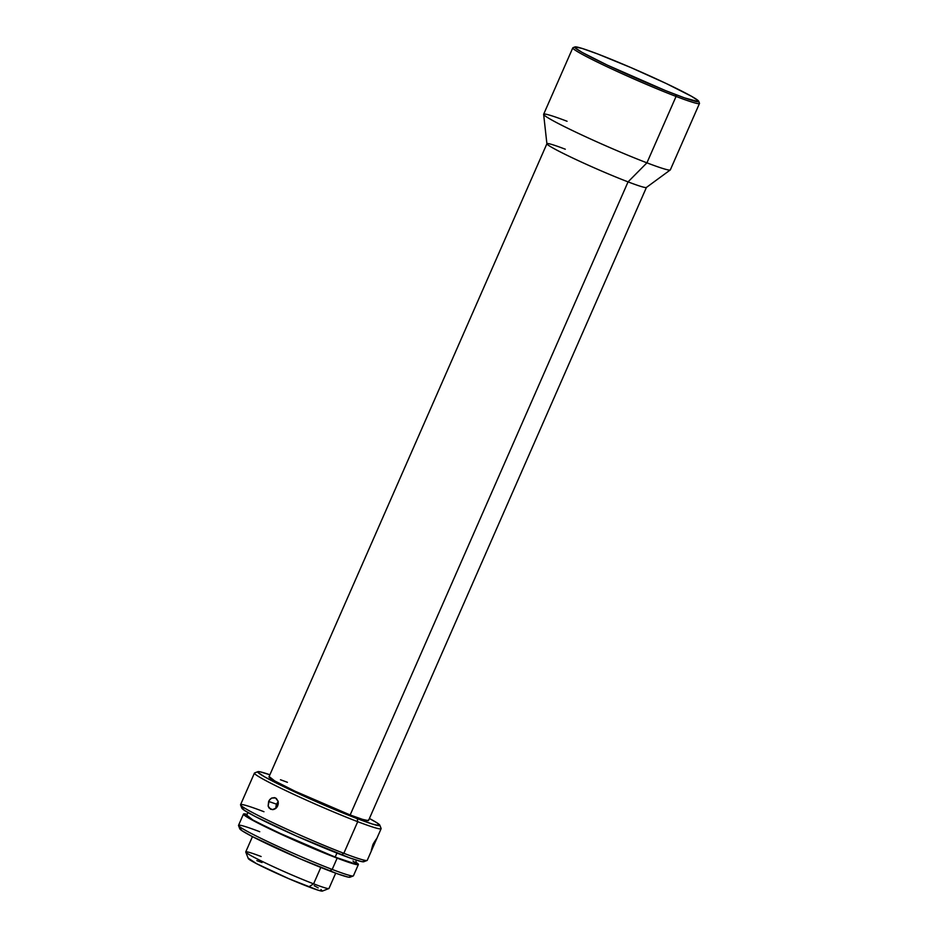 <?xml version="1.0" encoding="UTF-8"?>
<svg xmlns="http://www.w3.org/2000/svg" width="938" height="938" viewBox="0 0 938 938"><rect width="100%" height="100%" fill="white"/><g stroke="black" fill="none" stroke-linecap="round" stroke-linejoin="round"><path stroke-width="1.41" d="M252.463 836.626L245.744 851.915A45.458 2.58 23.7 0 0 268.995 864.672A45.458 2.58 23.7 0 0 313.609 883.842L320.808 867.427L313.609 883.842L308.778 886.879A40.51 2.298 23.7 0 0 322.379 891.077L328.863 888.556A45.458 2.58 -156.3 0 1 313.609 883.842A45.458 2.58 23.7 0 0 328.992 888.45L335.698 873.161M368.341 820L368.294 820.633L362.549 819.378L350.155 814.97L628.061 181.878L350.155 814.97A54.345 3.084 23.7 0 0 368.54 820.48L646.446 187.389A54.345 3.084 -156.3 0 1 628.061 181.878L646.927 162.837L676.075 96.438A69.178 3.928 23.7 0 0 699.467 103.215L698.704 101.269A67.688 3.834 -156.3 0 1 675.817 94.644L676.075 96.438L646.927 162.837A69.178 3.928 23.7 0 0 670.33 169.86L699.478 103.461A69.178 3.928 -156.3 0 1 676.075 96.438A69.178 3.928 -156.3 0 1 608.187 67.278A69.178 3.928 -156.3 0 1 572.801 47.85L543.653 114.248A69.178 3.928 23.7 0 0 579.039 133.677A69.178 3.928 23.7 0 0 646.927 162.837L628.061 181.878A54.345 3.084 23.7 0 0 646.388 187.471L670.248 169.966A69.178 3.928 -156.3 0 1 646.927 162.837A69.178 3.928 -156.3 0 1 579.977 134.111A69.178 3.928 -156.3 0 1 543.641 114.377A69.178 3.928 -156.3 0 1 567.068 121.272M574.947 46.935L573.001 47.697A69.178 3.928 23.7 0 0 606.581 66.516A69.178 3.928 23.7 0 0 676.075 96.438L675.817 94.644A67.688 3.834 -156.3 0 1 607.812 65.355A67.688 3.834 -156.3 0 1 574.947 46.935A67.688 3.834 -156.3 0 1 597.658 53.958L582.217 48.459L575.064 46.9L575.006 47.697L581.9 52.282L607.214 65.074L665.675 90.658L684.447 97.845L698.411 101.703L698.47 100.905L691.576 96.321L666.261 83.529L630.993 67.618L597.658 53.958A67.688 3.834 -156.3 0 1 662.498 81.758A67.688 3.834 -156.3 0 1 698.704 101.269M257.891 771.669A66.704 3.787 -156.3 0 1 269.898 774.776L260.412 771.892L258.009 771.634L257.95 772.42L264.739 776.934L279.77 784.754L312.46 799.985L357.284 818.675A66.704 3.787 -156.3 0 1 290.276 789.819A66.704 3.787 -156.3 0 1 257.891 771.669L254.644 772.935A69.178 3.928 23.7 0 0 288.224 791.754A69.178 3.928 23.7 0 0 357.718 821.676A69.178 3.928 23.7 0 0 381.109 828.453L379.843 825.206A66.704 3.787 -156.3 0 1 357.284 818.675L357.718 821.676L343.836 853.299L341.42 854.811A66.704 3.787 23.7 0 0 363.803 861.729L367.051 860.474A69.178 3.928 -156.3 0 1 343.836 853.299A69.178 3.928 23.7 0 0 367.25 860.31L381.121 828.7A69.178 3.928 -156.3 0 1 357.718 821.676A69.178 3.928 -156.3 0 1 289.83 792.516A69.178 3.928 -156.3 0 1 254.444 773.088L240.562 804.71A69.178 3.928 23.7 0 0 275.948 824.127A69.178 3.928 23.7 0 0 343.836 853.299L357.718 821.676L357.284 818.675L372.503 824.092L379.55 825.639L377.334 823.06L369.42 818.475A66.704 3.787 -156.3 0 1 379.843 825.206M243.47 814.067L238.522 825.358A62.752 3.564 23.7 0 0 270.613 842.981A62.752 3.564 23.7 0 0 332.193 869.432L329.777 870.956A60.278 3.424 23.7 0 0 350.015 877.206L353.263 875.951A62.752 3.564 -156.3 0 1 332.193 869.432A62.752 3.564 23.7 0 0 353.438 875.799L358.386 864.508A62.752 3.564 -156.3 0 1 337.152 858.141L332.193 869.432L337.152 858.141A62.752 3.564 -156.3 0 1 275.573 831.689A62.752 3.564 -156.3 0 1 243.47 814.067A62.752 3.564 -156.3 0 1 247.104 814.383L243.763 813.891L243.704 814.618L250.094 818.874L294.989 840.554L345.161 861.107L358.105 864.684L355.69 862.057A62.752 3.564 -156.3 0 1 358.386 864.508M374.18 844.517L373.16 844.059L374.18 844.517L371.296 850.367L372.867 844.704L376.279 839.451L371.706 849.887L373.383 843.59L376.255 839.076L374.18 844.517M278.211 801.873A6.179 5.042 -70.9 0 0 276.593 804.194L268.631 801.439L269.91 799.434L271.645 798.062L275.502 797.957L278.058 801.204L278.293 803.526L277.132 806.926L275.526 808.615L273.533 809.541L270.543 809.248L268.139 806.059L269.206 800.372L271.645 798.062L274.576 797.628L276.347 798.496L278.058 801.204L277.707 805.859L276.393 807.853L272.489 809.67L269.018 807.97L268.139 806.059L268.631 801.439L276.593 804.194L278.211 801.873M278.07 804.851L276.593 804.194L278.07 804.851M352.981 861.002L355.01 862.597L354.951 863.288L352.817 863.054L335.159 857.109L336.93 853.076L335.159 857.109A59.293 3.365 23.7 0 0 355.221 863.124L356.51 860.193M349.956 876.538L349.897 877.241L347.728 877.007L337.469 873.806L300.101 858.786L252.111 836.45L242.063 830.763L240.069 828.442M247.925 812.531L246.647 815.45A59.293 3.365 23.7 0 0 276.968 832.1A59.293 3.365 23.7 0 0 335.159 857.109L275.069 831.209L252.897 820L246.917 815.286M363.745 860.99L363.686 861.776L361.282 861.518L349.933 857.965L296.596 836.121L255.476 816.635L244.361 810.338L242.145 807.77M543.641 114.377L546.901 143.795A54.345 3.084 23.7 0 0 575.463 159.308A54.345 3.084 23.7 0 0 628.061 181.878A54.345 3.084 -156.3 0 1 574.724 158.956A54.345 3.084 -156.3 0 1 546.924 143.702L269.007 776.793A54.345 3.084 23.7 0 0 296.818 792.047A54.345 3.084 23.7 0 0 350.155 814.97L295.071 791.226L274.752 780.955L269.265 776.629M280.462 779.736L287.403 782.304M546.924 143.702A54.345 3.084 -156.3 0 1 565.309 149.212M320.96 889.541L322.297 891.1L318.017 890.162L288.822 878.707L256.578 863.687L248.476 858.305M256.824 860.615L261.995 862.526M314.195 885.718L318.205 887.887M276.03 808.204L276.593 804.194A6.179 5.042 -70.9 0 0 276.03 808.204M238.533 825.581L239.8 828.829A60.278 3.424 23.7 0 0 272.043 846.205A60.278 3.424 23.7 0 0 329.777 870.956L332.193 869.432A62.752 3.564 -156.3 0 1 272.09 843.672A62.752 3.564 -156.3 0 1 238.533 825.581A62.752 3.564 -156.3 0 1 259.756 831.725M240.585 804.956L241.852 808.204A66.704 3.787 23.7 0 0 277.531 827.422A66.704 3.787 23.7 0 0 341.42 854.811L343.836 853.299A69.178 3.928 -156.3 0 1 277.578 824.901A69.178 3.928 -156.3 0 1 240.585 804.956A69.178 3.928 -156.3 0 1 263.977 811.722M245.756 852.079L248.3 858.563A40.51 2.298 23.7 0 0 269.968 870.241A40.51 2.298 23.7 0 0 308.778 886.879L313.609 883.842A45.458 2.58 -156.3 0 1 270.074 865.176A45.458 2.58 -156.3 0 1 245.756 852.079A45.458 2.58 -156.3 0 1 261.127 856.523"/></g></svg>

